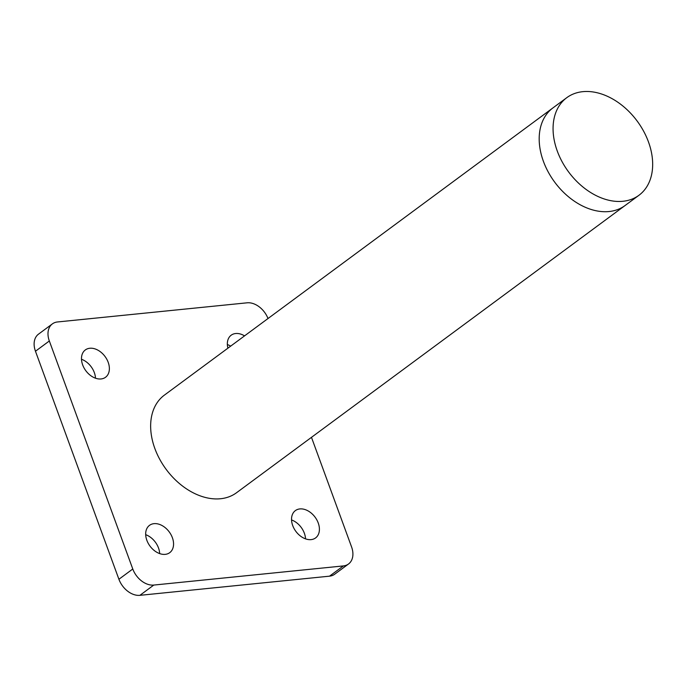 <?xml version="1.0" encoding="UTF-8"?>
<svg xmlns="http://www.w3.org/2000/svg" width="687" height="687" viewBox="0 0 687 687"><rect width="100%" height="100%" fill="white"/><g stroke="black" fill="none" stroke-linecap="round" stroke-linejoin="round"><path stroke-width="1.03" d="M543.408 161.333A60.688 42.688 -126.5 0 1 552.915 107.928L164.373 395.137A60.688 42.688 -126.5 0 0 166.125 469.315A60.688 42.688 -126.5 0 0 236.526 492.742L625.067 205.533A60.688 42.688 -126.5 0 1 543.408 161.333M557.286 151.08A60.688 42.688 -126.5 0 1 566.792 97.666A60.688 42.688 -126.5 0 1 637.192 121.101A60.688 42.688 -126.5 0 1 638.944 195.28A60.688 42.688 -126.5 0 1 557.286 151.08M638.944 195.28L625.067 205.533A60.688 42.688 -126.5 0 1 554.667 182.107A60.688 42.688 -126.5 0 1 552.915 107.928L566.792 97.666M52.384 323.886L38.506 334.148A19.425 13.663 53.5 0 0 35.466 351.237L49.335 340.975A19.425 13.663 -126.5 0 1 52.384 323.886A19.425 13.663 -126.5 0 1 57.502 321.963L247.114 302.812A19.425 13.663 -126.5 0 1 267.999 318.536M311.477 437.344L351.564 546.904A19.425 13.663 -126.5 0 1 348.524 563.993A19.425 13.663 -126.5 0 1 343.397 565.916L153.785 585.066A19.425 13.663 -126.5 0 1 132.78 568.999L49.335 340.975M172.385 537.723A16.995 11.954 -126.5 0 1 169.723 552.674A16.995 11.954 -126.5 0 1 150.006 546.113A16.995 11.954 -126.5 0 1 149.517 525.34A16.995 11.954 -126.5 0 1 172.385 537.723M227.904 348.172A16.995 11.954 -126.5 0 1 231.184 335.204A16.995 11.954 -126.5 0 1 244.546 335.874M108.194 362.315A16.995 11.954 -126.5 0 1 105.532 377.275A16.995 11.954 -126.5 0 1 85.815 370.714A16.995 11.954 -126.5 0 1 85.325 349.941A16.995 11.954 -126.5 0 1 108.194 362.315M318.236 522.987A16.995 11.954 -126.5 0 1 315.573 537.938A16.995 11.954 -126.5 0 1 295.865 531.377A16.995 11.954 -126.5 0 1 295.376 510.604A16.995 11.954 -126.5 0 1 318.236 522.987M343.397 565.916L329.52 576.17A19.425 13.663 53.5 0 0 334.646 574.246L348.524 563.993M329.52 576.17L139.908 595.328L153.785 585.066M132.78 568.999L118.911 579.261A19.425 13.663 53.5 0 0 139.908 595.328M159.667 553.593A16.995 11.954 53.5 0 0 158.508 547.977A16.995 11.954 53.5 0 0 145.687 534.684M230.669 346.136A16.995 11.954 53.5 0 0 227.354 344.539M95.484 378.193A16.995 11.954 53.5 0 0 94.317 372.577A16.995 11.954 53.5 0 0 81.504 359.275M305.526 538.857A16.995 11.954 53.5 0 0 304.358 533.241A16.995 11.954 53.5 0 0 291.546 519.947M118.911 579.261L35.466 351.237"/></g></svg>

